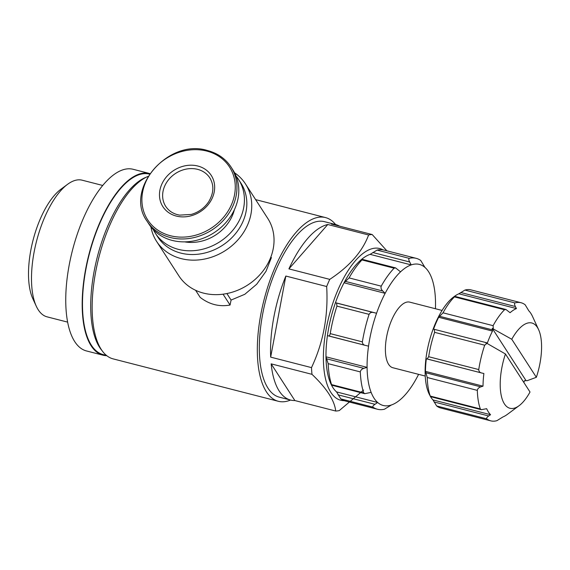 <?xml version="1.0" encoding="UTF-8"?>
<svg xmlns="http://www.w3.org/2000/svg" width="570" height="570" viewBox="0 0 570 570"><rect width="100%" height="100%" fill="white"/><g stroke="black" fill="none" stroke-linecap="round" stroke-linejoin="round"><path stroke-width="0.85" d="M290.55 400.055A94.834 39.052 -75.6 0 1 278.324 401.287L113.145 358.886A94.834 39.052 -75.6 0 1 95.788 271.213A94.834 39.052 -75.6 0 1 148.015 176.422M278.324 401.287A94.834 39.052 -75.6 0 1 264.074 299.713A94.834 39.052 -75.6 0 1 325.484 217.569A94.834 39.052 -75.6 0 1 335.602 224.537M195.595 290.287L200.17 297.369C209.283 304.423 219.251 306.981 230.066 305.043A94.834 39.052 -75.6 0 1 231.092 300.055L244.794 294.298L256.735 284.195L266.012 271.291L271.413 257.555M223.048 294.184L230.066 305.043M226.881 293.543L231.092 300.055M493.285 328.641L493.107 325.669A60.969 25.101 -75.6 0 1 504.521 309.745L505.953 309.496L510.079 312.702A56.729 23.363 -75.6 0 1 516.441 308.562L515.394 306.539C514.446 304.736 514.311 303.539 514.981 302.934A60.969 25.101 -75.6 0 1 521.101 302.748A60.969 25.101 -75.6 0 1 525.17 304.793L528.81 310.821A56.729 23.363 -75.6 0 1 532.487 316.364L538.593 329.631A44.032 18.133 -75.6 0 1 536.349 377.297L526.965 380.767L525.953 380.503L492.273 328.384L511.774 339.264A44.032 18.133 -75.6 0 1 538.593 329.631M532.01 315.381L531.561 314.683M536.349 377.297L511.774 339.264M521.101 302.748L471.027 289.895A60.969 25.101 -75.6 0 0 464.906 290.08L458.893 293.785A56.729 23.363 104.4 0 0 454.49 296.343A56.729 23.363 104.4 0 0 452.53 297.932L453.77 297.048C454.896 296.222 455.124 296.172 454.44 296.892A60.969 25.101 -75.6 0 0 443.032 312.816L438.672 317.269L492.487 331.077L492.28 329.823A3.384 1.397 104.4 0 1 492.273 328.384M438.672 317.269A56.729 23.363 104.4 0 0 433.556 329.139L487.371 342.948A56.729 23.363 104.4 0 1 492.487 331.077M433.556 329.139L487.371 342.948M523.837 382.456A56.729 23.363 104.4 0 0 524.514 380.653L525.205 380.781A3.384 1.397 104.4 0 0 525.953 380.503M505.433 353.977L530.014 392.01A44.032 18.133 -75.6 0 1 519.063 405.719A44.032 18.133 -75.6 0 1 501.657 397.269A44.032 18.133 -75.6 0 1 505.433 353.977L486.951 343.354L484.7 345.192A60.969 25.101 -75.6 0 0 478.75 369.574C478.843 371.483 479.84 372.63 481.75 373.015L426.339 358.744A56.729 23.363 104.4 0 0 425.469 371.384L427.251 377.511L477.325 390.372C477.61 388.69 478.764 387.522 480.802 386.866L483.018 386.161A56.729 23.363 -75.6 0 1 483.887 373.514L481.75 373.015M519.063 405.719L507.321 414.404A56.729 23.363 -75.6 0 1 502.925 416.962L496.905 420.674A60.969 25.101 -75.6 0 1 490.784 420.852A60.969 25.101 -75.6 0 1 486.716 418.815C486.345 418.109 487.008 417.169 488.697 415.979L490.549 414.703A56.729 23.363 -75.6 0 1 486.666 408.69L481.329 409.688L480.325 408.925A60.969 25.101 -75.6 0 1 477.325 390.372M490.784 420.852L440.71 407.999A60.969 25.101 -75.6 0 1 436.641 405.961L486.716 418.815M481.329 409.695L430.407 396.62L430.25 396.072A60.969 25.101 -75.6 0 1 427.251 377.511M427.094 358.986L428.676 356.72A60.969 25.101 -75.6 0 1 434.625 332.339L484.7 345.192M480.325 408.925L430.25 396.072L429.11 393.92A56.729 23.363 104.4 0 0 429.324 394.383L428.918 393.5A55.889 23.014 -75.6 0 1 438.123 317.533A55.889 23.014 -75.6 0 1 453.706 296.92L454.49 296.343M453.77 297.048C454.896 296.222 455.124 296.172 454.44 296.892L504.521 309.745M430.507 396.649A56.729 23.363 104.4 0 0 433.001 399.933L436.641 405.961M429.324 394.383A56.729 23.363 104.4 0 0 429.623 395.024M434.311 329.382L434.625 332.339M424.956 267.416L420.717 260.447A77.905 32.077 -75.6 0 0 416.193 258.338A77.905 32.077 -75.6 0 0 409.217 258.345C408.548 258.93 408.704 260.141 409.688 261.986L411.212 264.908A72.825 29.989 -75.6 0 1 424.956 267.416A72.825 29.989 104.4 0 1 431.476 277.497A72.825 29.989 -75.6 0 1 435.523 302.535A72.825 29.989 104.4 0 1 435.437 308.733M418.601 374.347A72.825 29.989 104.4 0 1 417.468 376.549A72.825 29.989 -75.6 0 1 402.078 398.031A72.825 29.989 104.4 0 1 391.405 404.978A72.825 29.989 -75.6 0 1 377.654 402.47L374.974 404.308C373.257 405.462 372.573 406.403 372.93 407.137L340.789 398.886L336.549 391.918A72.825 29.989 -75.6 0 1 330.03 381.836A72.825 29.989 -75.6 0 1 325.983 356.799L328.17 363.667A77.905 32.077 -75.6 0 0 331.555 384.6L330.03 381.836M360.311 371.911A77.905 32.077 -75.6 0 0 363.696 392.851L364.757 393.678L371.141 392.388A72.825 29.989 -75.6 0 1 367.087 367.351L363.874 368.363C361.843 368.961 360.653 370.144 360.311 371.911L328.17 363.667M369.082 314.362A77.905 32.077 -75.6 0 0 362.37 341.872C362.456 343.838 363.482 345.021 365.448 345.42L368.548 346.14A72.825 29.989 -75.6 0 1 376.57 313.251L373.471 312.524C371.54 312.011 370.072 312.624 369.082 314.362L336.941 306.111L336.571 303.055L335.459 302.698A72.825 29.989 -75.6 0 0 327.437 335.588L365.448 345.42M394.105 268.185A77.905 32.077 -75.6 0 0 381.23 286.154C380.703 287.935 381.209 289.546 382.748 290.985L385.142 293.336A72.825 29.989 -75.6 0 1 400.539 271.854L395.623 267.907L394.105 268.185L361.964 259.941L362.37 259.371M372.93 407.137A77.905 32.077 -75.6 0 0 377.454 409.246A77.905 32.077 -75.6 0 0 384.422 409.239L391.405 404.978M377.454 409.246L345.313 400.995A77.905 32.077 -75.6 0 1 340.789 398.886M328.548 335.951C329.232 336.229 329.795 335.459 330.237 333.621A77.905 32.077 -75.6 0 1 336.941 306.111M349.089 277.911A77.905 32.077 -75.6 0 1 361.964 259.941C362.648 259.165 362.413 259.193 361.245 260.034L359.435 261.302A72.825 29.989 -75.6 0 0 344.038 282.784L349.089 277.911L381.23 286.154M400.539 271.854A72.825 29.989 104.4 0 1 411.212 264.908L370.101 254.355L377.084 250.095A77.905 32.077 -75.6 0 1 384.052 250.088L416.193 258.338M331.69 385.185L331.555 384.6L363.696 392.851M363.596 390.051L339.264 410.585A90.602 37.306 -75.6 0 1 335.694 411.027C334.611 400.546 326.703 388.32 311.982 374.333A90.602 37.306 -75.6 0 1 311.498 367.614C323.347 342.456 328.406 315.431 326.667 286.525A90.602 37.306 -75.6 0 1 329.745 279.371C349.46 266.389 362.42 251.598 368.619 234.983A90.602 37.306 -75.6 0 1 372.189 234.541L386.866 250.807M344.259 400.674A78.325 32.255 -75.6 0 1 328.961 316.371A78.325 32.255 -75.6 0 1 382.969 249.86M311.982 374.333L271.156 363.852A90.602 37.306 104.4 0 0 290.586 400.062L279.378 397.183A90.602 37.306 -75.6 0 1 265.762 300.148A90.602 37.306 -75.6 0 1 324.43 221.666L335.637 224.544A90.602 37.306 104.4 0 0 331.362 224.06L372.189 234.541M335.694 411.027L294.868 400.546A90.602 37.306 104.4 0 1 290.586 400.062M311.498 367.614L270.672 357.134A90.602 37.306 104.4 0 1 285.834 276.044L270.672 357.134M326.667 286.525L285.834 276.044M329.745 279.371L288.919 268.89A90.602 37.306 104.4 0 1 327.793 224.502L288.919 268.89M368.619 234.983L327.793 224.502M339.627 226.183A90.602 37.306 104.4 0 0 335.637 224.544M425.234 376.05L392.887 367.75A33.872 13.944 -75.6 0 1 387.799 331.476A33.872 13.944 -75.6 0 1 409.73 302.136L442.078 310.436M336.549 391.918L377.654 402.47A72.825 29.989 -75.6 0 1 371.141 392.388M385.142 293.336A72.825 29.989 104.4 0 0 376.57 313.251L335.459 302.698A72.825 29.989 104.4 0 1 344.038 282.784L385.142 293.336M368.548 346.14A72.825 29.989 104.4 0 0 367.087 367.351L325.983 356.799A72.825 29.989 104.4 0 1 327.437 335.588M370.101 254.355A72.825 29.989 104.4 0 0 359.435 261.302M102.037 350.614A93.145 38.354 -75.6 0 1 97.335 256.913A93.145 38.354 -75.6 0 1 146.583 177.071M106.448 355.416L103.106 354.561A93.145 38.354 -75.6 0 1 89.112 254.804A93.145 38.354 -75.6 0 1 149.418 174.121L149.468 174.135M106.775 355.68A93.779 38.617 -75.6 0 1 102.949 355.174A93.779 38.617 -75.6 0 1 88.856 254.74A93.779 38.617 -75.6 0 1 149.575 173.508A93.779 38.617 -75.6 0 1 149.853 173.579M102.949 355.174L86.505 350.956A93.779 38.617 -75.6 0 1 72.419 250.522A93.779 38.617 -75.6 0 1 133.138 169.29L149.575 173.508M67.638 322.121L47.103 316.856A70.545 29.049 -75.6 0 1 36.288 306.218A70.545 29.049 -75.6 0 1 36.509 241.302A70.545 29.049 -75.6 0 1 67.581 184.31A70.545 29.049 -75.6 0 1 82.187 180.198L102.714 185.464M36.288 306.218L32.803 298.644A63.299 26.063 -75.6 0 1 33.003 240.405A63.299 26.063 -75.6 0 1 60.876 189.261L67.581 184.31M271.156 363.852L294.868 400.546M458.893 293.785L516.441 308.562M486.68 342.827A3.384 1.397 104.4 0 0 485.939 343.097L486.951 343.354M425.469 371.384L483.018 386.161M433.001 399.933L490.549 414.703M234.576 172.796A52.925 45.073 147.1 0 1 245.47 183.911L267.757 218.41A52.925 45.073 147.1 0 1 254.434 280.02A52.925 45.073 147.1 0 1 188.613 286.161A52.925 45.073 147.1 0 1 178.859 275.852L156.565 241.352A52.925 45.073 147.1 0 1 150.915 226.853M197.84 166.027A28.792 24.524 147.1 0 1 203.69 209.204A28.792 24.524 147.1 0 1 159.678 197.904A28.792 24.524 147.1 0 1 197.84 166.027M231.014 167.003L232.881 169.896A49.961 42.55 147.1 0 1 214.014 232.745A49.961 42.55 147.1 0 1 148.962 224.124L147.089 221.224A49.961 42.55 147.1 0 0 212.147 229.853A49.961 42.55 147.1 0 0 231.014 167.003C225.549 158.745 217.719 153.252 207.537 150.537C168.157 137.961 123.754 189.796 147.089 221.224M234.398 209.703A40.221 34.257 147.1 0 1 184.63 241.865M236.08 176.073A49.533 42.187 147.1 0 1 238.545 179.443A49.533 42.187 147.1 0 1 219.842 241.758A49.533 42.187 147.1 0 1 155.339 233.208A49.533 42.187 147.1 0 1 153.28 229.575M238.545 179.443L240.953 183.169A49.533 42.187 147.1 0 1 222.25 245.485A49.533 42.187 147.1 0 1 157.748 236.935L155.339 233.208M245.47 183.911A52.925 45.073 147.1 0 1 225.478 250.494A52.925 45.073 147.1 0 1 156.565 241.352M439.912 316.379L492.28 329.823M428.676 356.72L478.75 369.574M443.032 312.816L493.107 325.669M464.906 290.08L514.981 302.934M362.37 341.872L330.237 333.621M409.217 258.345L377.084 250.095M409.688 261.986L372.787 252.517M382.748 290.985L345.847 281.516M373.471 312.524L336.571 303.055M365.178 345.349L328.648 335.972M363.874 368.363L326.973 358.893M374.974 404.308L338.074 394.839M460.738 292.51L515.394 306.539M427.172 359.007L481.479 372.944M426.146 372.837L480.802 386.866M434.041 401.95L488.697 415.979M197.612 169.354A26.249 22.358 147.1 0 1 209.838 177.918C214.199 185.172 213.814 193.116 208.684 201.752C204.459 208.029 198.652 212.261 191.263 214.434L179.621 215.132C173.458 213.999 168.834 211.085 165.742 206.411A26.249 22.358 147.1 0 1 169.112 179.08A26.249 22.358 147.1 0 1 197.612 169.354M206.81 151.078A48.706 41.482 147.1 0 1 216.707 224.11A48.706 41.482 147.1 0 1 142.243 204.993A48.706 41.482 147.1 0 1 206.81 151.078M325.484 217.569L255.631 199.635M395.623 267.9L362.37 259.364M364.757 393.685L331.69 385.199M454.853 296.371L505.953 309.489"/></g></svg>
